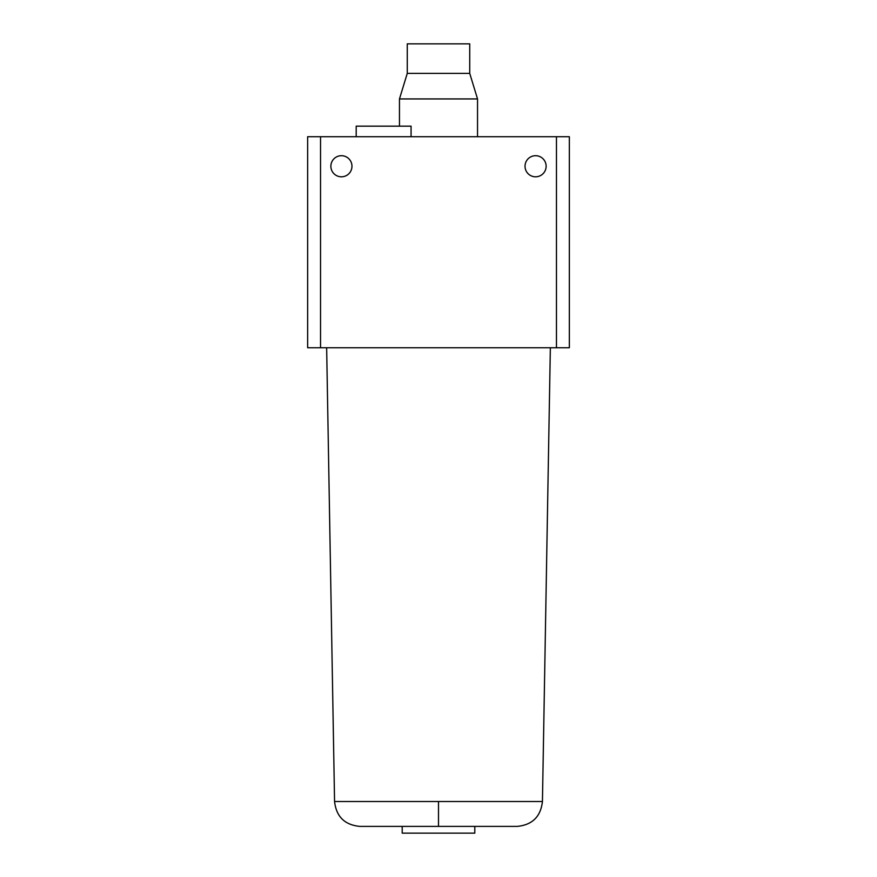 <?xml version="1.0" encoding="UTF-8"?>
<svg xmlns="http://www.w3.org/2000/svg" width="877" height="877" viewBox="0 0 877 877"><rect width="100%" height="100%" fill="white"/><g stroke="black" fill="none" stroke-linecap="round" stroke-linejoin="round"><path stroke-width="1.32" d="M330.87 166.257A10.557 10.557 0 0 0 341.416 176.803A10.557 10.557 0 0 0 351.973 166.257A10.557 10.557 0 0 0 341.416 155.7A10.557 10.557 0 0 0 330.87 166.257A10.557 10.557 0 0 1 341.416 155.7A10.557 10.557 0 0 1 351.973 166.257A10.557 10.557 0 0 1 341.416 176.803A10.557 10.557 0 0 1 330.87 166.257M525.027 166.257A10.557 10.557 0 0 0 535.584 176.803A10.557 10.557 0 0 0 546.13 166.257A10.557 10.557 0 0 0 535.584 155.7A10.557 10.557 0 0 0 525.027 166.257A10.557 10.557 0 0 1 535.584 155.7A10.557 10.557 0 0 1 546.13 166.257A10.557 10.557 0 0 1 535.584 176.803A10.557 10.557 0 0 1 525.027 166.257M550.35 347.752L542.435 801.512L438.5 801.512L438.5 826.397L517.112 826.397L438.5 826.397L438.5 801.512L334.565 801.512L326.65 347.752L334.565 801.512L542.435 801.512L550.35 347.752M474.797 826.397L474.797 833.15L402.203 833.15L402.203 826.397L402.203 833.15L474.797 833.15L474.797 826.397M469.732 43.85L469.732 73.394L477.537 98.937L477.537 136.713L477.537 98.937L399.463 98.937L407.268 73.394L407.268 43.85L407.268 73.394L399.463 98.937L399.463 126.156L399.463 98.937L477.537 98.937L469.732 73.394L407.268 73.394L469.732 73.394L469.732 43.85L407.268 43.85L469.732 43.85M411.061 126.156L411.061 136.713L411.061 126.156L356.194 126.156L356.194 136.713L356.194 126.156L411.061 126.156M334.565 801.512C336.275 816.662 344.716 824.961 359.888 826.397L438.5 826.397M307.652 347.752L307.652 136.713L307.652 347.752L569.348 347.752L569.348 136.713L569.348 347.752L556.457 347.752L556.457 136.713L556.457 347.752L320.543 347.752L320.543 136.713L320.543 347.752L307.652 347.752M569.348 136.713L307.652 136.713L569.348 136.713M542.435 801.512C540.725 816.662 532.284 824.961 517.112 826.397"/></g></svg>
